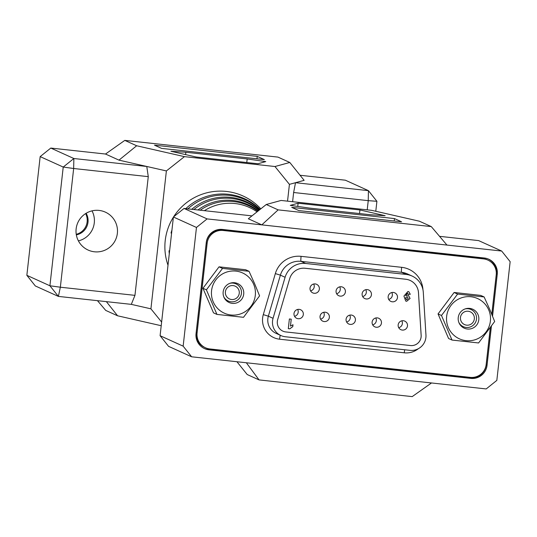 <?xml version="1.0" encoding="UTF-8"?>
<svg xmlns="http://www.w3.org/2000/svg" width="537" height="537" viewBox="0 0 537 537"><rect width="100%" height="100%" fill="white"/><g stroke="black" fill="none" stroke-linecap="round" stroke-linejoin="round"><path stroke-width="0.81" d="M431.493 382.968L412.201 396.615L259.056 379.907L246.342 362.764L486.2 388.936L496.832 380.391L510.15 261.68L501.672 251.041L478.615 240.596L439.541 236.334M501.672 251.041L207.094 218.901L196.468 227.453L173.411 217.002L160.093 335.706L183.151 346.157L196.468 227.453M492.55 316.186L497.255 274.232A14.727 14.653 114.4 0 0 484.32 258.008L222.479 229.44A14.727 14.653 114.4 0 0 206.268 242.476L196.045 333.605A14.727 14.653 114.4 0 0 208.974 349.829L470.821 378.397A14.727 14.653 114.4 0 0 487.032 365.361L491.422 326.228M183.151 346.157L191.628 356.796L168.571 346.345L160.093 335.706M246.342 362.764L191.628 356.796M431.271 226.587L419.41 221.21L371.631 210.329L281.099 200.449L266.271 204.503L278.132 209.873L431.271 226.587L446.959 245.073M491.838 314.434L496.389 273.836A14.727 14.653 114.4 0 0 488.328 259.035M204.107 348.412A14.727 14.653 114.4 0 0 208.114 349.433L469.956 378.008A14.727 14.653 114.4 0 0 486.166 364.965L490.341 327.751M251.981 215.867L184.043 208.45L207.094 218.901M184.043 208.45L173.411 217.002M266.271 204.503L248.336 218.767L261.808 224.869L278.132 209.873M401.562 221.794L298.834 210.585L291.739 207.369L394.473 218.579L401.562 221.794M308.896 208.02L290.289 205.362L298.116 203.221L359.938 209.967L385.15 215.713L370.221 214.713L308.896 208.02M236.938 361.737L247.201 374.531L259.056 379.907M394.198 220.996L394.473 218.579M297.753 206.43L298.116 203.221M359.535 213.551L359.938 209.967M230.245 283.194A9.418 9.371 -65.6 0 1 235.931 283.845A9.418 9.371 -65.6 0 1 235.958 283.858M228.185 301.015A9.418 9.371 -65.6 0 1 228.158 301.002A9.418 9.371 -65.6 0 1 223.922 297.156M229.93 283.308A9.418 9.371 -65.6 0 1 241.415 293.464A9.418 9.371 -65.6 0 1 223.795 296.847M239.254 293.303A7.001 6.968 114.4 0 0 233.105 285.597A7.001 6.968 114.4 0 0 225.392 291.792A7.001 6.968 114.4 0 0 231.541 299.505A7.001 6.968 114.4 0 0 239.254 293.303M459.014 322.838A10.384 10.331 -65.6 0 1 472.802 309.252A10.384 10.331 -65.6 0 1 475.748 326.093A10.384 10.331 -65.6 0 1 459.014 322.838M448.301 327.496A22.091 21.977 -65.6 0 1 459.833 298.458A22.091 21.977 -65.6 0 1 488.73 309.916A22.091 21.977 -65.6 0 1 477.198 338.954A22.091 21.977 -65.6 0 1 448.301 327.496M452.026 340.062L441.488 315.488L457.611 294.061L484.126 296.948L489.724 309.386L494.664 321.522L478.581 342.962L452.026 340.062L448.583 338.498L438.044 313.923L441.488 315.488M457.611 294.061L454.127 292.484L480.682 295.39L484.126 296.948M454.127 292.484L438.044 313.923M406.824 299.673L408.201 298.35L407.059 296.679L405.616 297.934L406.402 299.559M407.496 296.793L407.012 296.659L405.616 297.934M405.569 297.914L406.778 299.653M407.449 296.773L407.012 296.659M410.241 294.283L408.402 294.31L407.435 293.054L405.67 295.692L407.576 295.102L408.435 295.33L410.067 298.471L406.684 301.297L405.724 301.042L403.945 296.082L407.925 291.484L408.838 291.725L410.241 294.283L408.402 294.289M408.409 295.316L410.026 298.451L406.637 301.277L405.704 301.029M407.435 293.054L405.717 295.712M408.838 291.725L410.288 294.303M289.785 328.839L288.295 328.671L289.383 318.971L291.242 319.179L290.463 326.08L292.994 324.778L292.786 326.644L289.785 328.839L288.295 328.657M310.037 288.094A4.705 4.685 114.4 0 0 312.749 292.887A4.705 4.685 114.4 0 0 319.354 289.107A4.705 4.685 114.4 0 0 316.635 284.315A4.705 4.685 114.4 0 0 310.037 288.094M336.075 290.933A4.705 4.685 114.4 0 0 338.793 295.733A4.705 4.685 114.4 0 0 345.392 291.947A4.705 4.685 114.4 0 0 342.68 287.154A4.705 4.685 114.4 0 0 336.075 290.933M362.119 293.773A4.705 4.685 114.4 0 0 364.831 298.572A4.705 4.685 114.4 0 0 371.436 294.793A4.705 4.685 114.4 0 0 368.718 289.993A4.705 4.685 114.4 0 0 362.119 293.773M294.001 313.527A4.705 4.685 114.4 0 0 296.719 318.327A4.705 4.685 114.4 0 0 303.318 314.548A4.705 4.685 114.4 0 0 300.606 309.748A4.705 4.685 114.4 0 0 294.001 313.527M320.045 316.374A4.705 4.685 114.4 0 0 322.757 321.166A4.705 4.685 114.4 0 0 329.362 317.387A4.705 4.685 114.4 0 0 326.644 312.594A4.705 4.685 114.4 0 0 320.045 316.374M346.083 319.213A4.705 4.685 114.4 0 0 348.802 324.012A4.705 4.685 114.4 0 0 355.4 320.233A4.705 4.685 114.4 0 0 352.688 315.434A4.705 4.685 114.4 0 0 346.083 319.213M372.128 322.052A4.705 4.685 114.4 0 0 374.839 326.852A4.705 4.685 114.4 0 0 381.445 323.073A4.705 4.685 114.4 0 0 378.726 318.273A4.705 4.685 114.4 0 0 372.128 322.052M388.157 296.619A4.705 4.685 114.4 0 0 390.876 301.411A4.705 4.685 114.4 0 0 397.474 297.632A4.705 4.685 114.4 0 0 394.762 292.84A4.705 4.685 114.4 0 0 388.157 296.619M398.165 324.898A4.705 4.685 114.4 0 0 400.884 329.691A4.705 4.685 114.4 0 0 407.482 325.912A4.705 4.685 114.4 0 0 404.77 321.119A4.705 4.685 114.4 0 0 398.165 324.898M282.892 331.141A9.659 9.606 114.4 0 0 285.791 331.933L410.463 345.539A9.659 9.606 114.4 0 0 421.136 335.303L418.477 292.665A14.486 14.412 114.4 0 0 410.073 280.428M372.671 324.831A4.705 4.685 114.4 0 0 375.779 317.971M410.483 345.546A9.659 9.606 114.4 0 0 421.156 335.316L418.498 292.672A14.486 14.412 114.4 0 0 405.717 279.24L305.157 268.272A14.486 14.412 114.4 0 0 289.712 278.616L277.669 319.656A9.659 9.606 114.4 0 0 285.812 331.94L410.463 345.539M398.709 327.677A4.705 4.685 114.4 0 0 401.817 320.817M336.618 293.712A4.705 4.685 114.4 0 0 339.726 286.852M310.581 290.873A4.705 4.685 114.4 0 0 313.689 284.013M388.701 299.391A4.705 4.685 114.4 0 0 391.809 292.537M294.545 316.306A4.705 4.685 114.4 0 0 297.652 309.446M320.589 319.153A4.705 4.685 114.4 0 0 323.697 312.292M362.663 296.552A4.705 4.685 114.4 0 0 365.771 289.691M292.947 324.791L292.786 326.644M292.739 326.624L289.738 328.819M346.627 321.992A4.705 4.685 114.4 0 0 349.735 315.132M291.195 319.173L290.463 326.08M273.051 318.313A14.486 14.412 114.4 0 0 285.275 336.739L409.946 350.346A14.486 14.412 114.4 0 0 425.955 334.994L423.297 292.35A19.312 19.218 114.4 0 0 406.254 274.447L305.701 263.472A19.312 19.218 114.4 0 0 285.1 277.273L273.051 318.313L268.352 316.179A14.486 14.412 114.4 0 0 276.213 333.417L280.911 335.544M491.791 314.32L496.222 274.843A14.486 14.412 114.4 0 0 483.501 258.894L223.09 230.474A14.486 14.412 114.4 0 0 207.141 243.301L197.079 332.994A14.486 14.412 114.4 0 0 209.799 348.943L470.211 377.363A14.486 14.412 114.4 0 0 486.16 364.536L490.274 327.852M487.864 260.089L486.999 259.693A14.486 14.412 114.4 0 0 482.635 258.498L222.224 230.084A14.486 14.412 114.4 0 0 206.275 242.912L196.213 332.598A14.486 14.412 114.4 0 0 204.57 347.358L205.436 347.748M223.929 297.183A10.384 10.331 -65.6 0 1 237.716 283.596A10.384 10.331 -65.6 0 1 240.663 300.438A10.384 10.331 -65.6 0 1 223.929 297.183M213.216 301.841A22.091 21.977 -65.6 0 1 224.748 272.803A22.091 21.977 -65.6 0 1 253.645 284.261A22.091 21.977 -65.6 0 1 242.113 313.299A22.091 21.977 -65.6 0 1 213.216 301.841M216.941 314.407L206.403 289.832L222.526 268.413L249.04 271.299L254.639 283.731L259.579 295.874L243.496 317.313L216.941 314.407L213.498 312.849L202.959 288.275L206.403 289.832M222.526 268.413L219.042 266.835L245.597 269.735L249.04 271.299M219.042 266.835L202.959 288.275M465.331 308.849A9.418 9.371 -65.6 0 1 471.016 309.5A9.418 9.371 -65.6 0 1 471.043 309.513M463.27 326.664A9.418 9.371 -65.6 0 1 463.236 326.65A9.418 9.371 -65.6 0 1 459.007 322.811M465.015 308.956A9.418 9.371 -65.6 0 1 476.5 319.119A9.418 9.371 -65.6 0 1 458.88 322.502M474.332 318.958A7.001 6.968 114.4 0 0 468.19 311.245A7.001 6.968 114.4 0 0 460.478 317.448A7.001 6.968 114.4 0 0 466.626 325.154A7.001 6.968 114.4 0 0 474.332 318.958M367.207 209.846L368.241 200.65L376.907 201.294L375.786 211.276M40.168 156.609L50.8 148.064L73.858 158.516L146.776 166.47L148.272 176.646L73.663 168.504L60.352 287.214L49.907 285.771L58.385 296.404L60.352 287.214L134.955 295.357L131.31 304.365L58.385 296.404L35.328 285.959L26.85 275.32L49.907 285.771L63.225 167.061L40.168 156.609L26.85 275.32M376.907 201.294L368.429 190.655L368.241 200.65L293.632 192.508L295.511 182.701L289.423 184.359L274.971 166.524L289.799 162.469L277.944 157.093L124.799 140.385L105.507 154.032L50.8 148.064M289.799 162.469L304.137 180.345L295.511 182.701L368.429 190.655L345.372 180.204L300.062 175.263M105.507 154.032L118.979 160.14L166.383 170.934L150.917 308.829L161.624 322.052M97.459 300.666L105.729 310.413L117.59 315.79L106.373 301.64M73.858 158.516L63.225 167.061L73.663 168.504L73.858 158.516M289.423 184.359L287.537 201.153M293.632 192.508L292.605 201.704M161.214 325.724L117.59 315.79M118.979 160.14L136.66 145.762L184.439 156.643L274.971 166.524M184.439 156.643L166.383 170.934M173.384 217.196A55.533 55.251 114.4 0 0 168 265.197M260.828 208.833A55.533 55.251 114.4 0 0 173.619 216.834M92.015 210.866A20.829 20.721 -65.6 0 1 78.409 240.891M124.799 140.385L136.66 145.762M131.31 304.365L150.917 308.829M170.92 151.259L196.133 157.005L257.955 163.751L265.781 161.61L247.181 158.952L185.849 152.26L170.92 151.259M154.508 145.178L161.603 148.393L264.332 159.603L257.236 156.388L154.508 145.178M169.283 253.793A53.693 53.418 -65.6 0 1 169.027 250.766L169.598 250.94M187.89 208.873A52.982 52.713 -65.6 0 1 259.794 209.652M171.934 230.125A53.693 53.418 114.4 0 0 171.021 233.024L171.592 233.192M260.096 209.417A53.693 53.418 114.4 0 0 185.815 208.645M200.2 210.215A48.981 48.733 -65.6 0 1 257.8 211.236M258.19 210.927A49.686 49.438 114.4 0 0 197.938 209.967M193.904 209.524A50.981 50.726 -65.6 0 1 258.861 210.397M259.203 210.121A51.686 51.424 114.4 0 0 191.756 209.289M257.048 211.833A47.706 47.464 114.4 0 0 204.396 210.672M148.272 176.646L134.955 295.357M76.14 228.856A20.829 20.721 114.4 0 0 88.155 250.074A20.829 20.721 114.4 0 0 117.361 233.353A20.829 20.721 114.4 0 0 105.346 212.135A20.829 20.721 114.4 0 0 76.14 228.856M246.778 162.53L247.181 158.952M256.968 158.798L257.236 156.388M185.587 154.602L185.849 152.26M171.605 233.085L171.021 233.024M85.631 213.585A14.486 14.412 -65.6 0 1 76.247 234.3M86.121 213.283A14.486 14.412 -65.6 0 1 76.341 234.864M496.389 273.836L497.255 274.232M469.956 378.008L470.821 378.397M208.114 349.433L208.974 349.829M486.166 364.965L487.032 365.361M285.1 277.273L280.395 275.145L268.352 316.179L263.298 314.635L275.34 273.595L280.395 275.145A19.312 19.218 114.4 0 1 300.995 261.344L401.555 272.313A4.826 0.463 96.2 0 1 401.649 267.319A24.145 24.017 -65.6 0 1 422.955 289.705L422.955 289.745M412.074 276.038L407.375 273.91A19.312 19.218 114.4 0 0 401.555 272.313L406.254 274.447M305.701 263.472L300.995 261.344A4.826 0.463 -83.8 0 1 301.089 256.344L401.649 267.319M404.71 349.775A4.826 0.463 -83.8 0 0 404.26 352.809L279.596 339.203A19.312 19.218 -65.6 0 1 263.298 314.635M279.596 339.203A4.826 0.463 96.2 0 1 280.254 335.249M275.34 273.595A24.145 24.017 -65.6 0 1 301.089 256.344M418.404 348.667A19.312 19.218 -65.6 0 1 404.26 352.809M207.141 243.301L206.275 242.912M223.09 230.474L222.224 230.084M483.501 258.894L482.635 258.498M197.079 332.994L196.213 332.598"/></g></svg>
